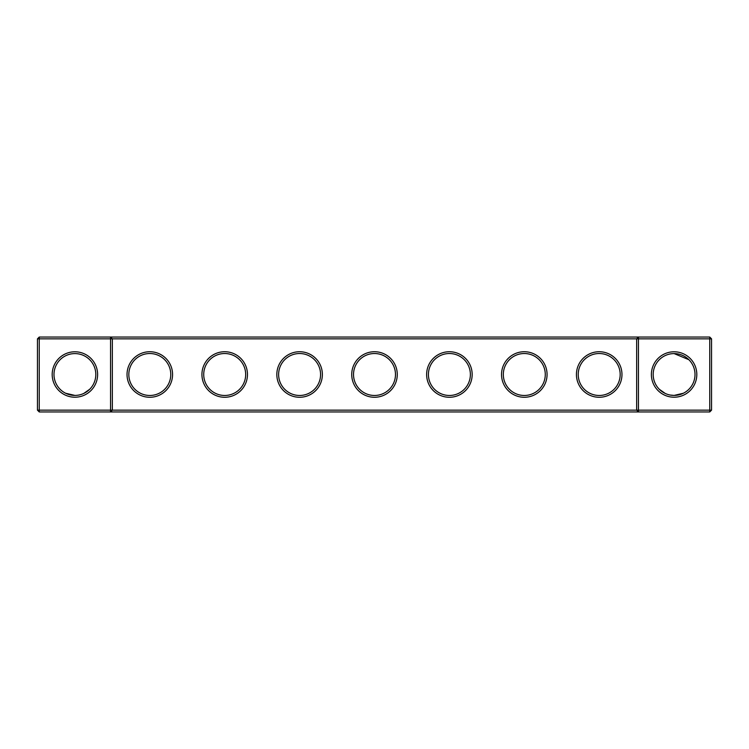 <?xml version="1.0" encoding="UTF-8"?>
<svg xmlns="http://www.w3.org/2000/svg" width="749" height="749" viewBox="0 0 749 749"><rect width="100%" height="100%" fill="white"/><g stroke="black" fill="none" stroke-linecap="round" stroke-linejoin="round"><path stroke-width="1.12" d="M110.552 337.05L39.248 337.05L39.248 410.152L110.552 410.152L110.552 338.848L37.45 338.848L37.45 410.152L39.248 410.152L39.248 411.95L110.552 411.95L110.552 410.152L636.65 410.152L636.65 338.848L112.35 338.848L112.35 410.152L110.552 411.95L638.448 411.95L636.65 410.152L638.448 410.152L638.448 338.848L636.65 338.848L638.448 337.05L638.448 338.848L709.752 338.848L709.752 410.152L638.448 410.152L638.448 411.95L709.752 411.95L711.55 410.152L711.55 338.848L709.752 338.848L709.752 337.05L110.552 337.05L110.552 338.848L112.35 338.848L110.552 337.05M688.883 359.717L674.1 353.584L688.883 359.717M709.752 337.05L711.55 338.848M39.248 337.05L37.45 338.848M670.233 395.051L674.1 395.416A20.916 20.916 0 0 0 692.207 364.042A20.916 20.916 0 0 0 655.993 364.042A20.916 20.916 0 0 0 674.1 395.416L683.35 393.253M659.317 389.283L665.215 393.431M74.9 397.213A22.713 22.713 0 0 1 55.229 363.143A22.713 22.713 0 0 1 94.571 363.143A22.713 22.713 0 0 1 74.9 397.213M149.8 397.27A22.77 22.77 0 0 0 169.517 363.115A22.77 22.77 0 0 0 130.083 363.115A22.77 22.77 0 0 0 149.8 397.27M224.7 397.27A22.77 22.77 0 0 0 244.417 363.115A22.77 22.77 0 0 0 204.983 363.115A22.77 22.77 0 0 0 224.7 397.27M299.6 397.27A22.77 22.77 0 0 0 319.317 363.115A22.77 22.77 0 0 0 279.883 363.115A22.77 22.77 0 0 0 299.6 397.27M374.5 397.27A22.77 22.77 0 0 0 394.217 363.115A22.77 22.77 0 0 0 354.783 363.115A22.77 22.77 0 0 0 374.5 397.27M449.4 397.27A22.77 22.77 0 0 0 469.117 363.115A22.77 22.77 0 0 0 429.683 363.115A22.77 22.77 0 0 0 449.4 397.27M524.3 397.27A22.77 22.77 0 0 0 544.017 363.115A22.77 22.77 0 0 0 504.583 363.115A22.77 22.77 0 0 0 524.3 397.27M599.2 397.27A22.77 22.77 0 0 0 618.917 363.115A22.77 22.77 0 0 0 579.483 363.115A22.77 22.77 0 0 0 599.2 397.27M674.1 397.213A22.713 22.713 0 0 0 693.771 363.143A22.713 22.713 0 0 0 654.429 363.143A22.713 22.713 0 0 0 674.1 397.213M74.9 395.416A20.916 20.916 0 0 1 56.793 364.042A20.916 20.916 0 0 1 93.007 364.042A20.916 20.916 0 0 1 74.9 395.416L65.65 393.253M149.8 395.472A20.972 20.972 0 0 0 167.963 364.014A20.972 20.972 0 0 0 131.637 364.014A20.972 20.972 0 0 0 149.8 395.472M224.7 395.472A20.972 20.972 0 0 0 242.863 364.014A20.972 20.972 0 0 0 206.537 364.014A20.972 20.972 0 0 0 224.7 395.472M299.6 395.472A20.972 20.972 0 0 0 317.763 364.014A20.972 20.972 0 0 0 281.437 364.014A20.972 20.972 0 0 0 299.6 395.472M374.5 395.472A20.972 20.972 0 0 0 392.663 364.014A20.972 20.972 0 0 0 356.337 364.014A20.972 20.972 0 0 0 374.5 395.472M449.4 395.472A20.972 20.972 0 0 0 467.563 364.014A20.972 20.972 0 0 0 431.237 364.014A20.972 20.972 0 0 0 449.4 395.472M524.3 395.472A20.972 20.972 0 0 0 542.463 364.014A20.972 20.972 0 0 0 506.137 364.014A20.972 20.972 0 0 0 524.3 395.472M599.2 395.472A20.972 20.972 0 0 0 617.363 364.014A20.972 20.972 0 0 0 581.037 364.014A20.972 20.972 0 0 0 599.2 395.472M709.752 411.95L709.752 410.152L711.55 410.152M37.45 410.152L39.248 411.95M89.683 389.283L83.785 393.431"/></g></svg>
